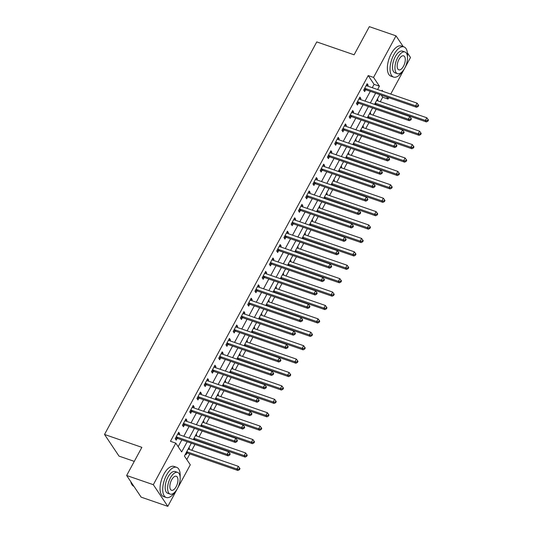 <?xml version="1.0" encoding="UTF-8"?>
<svg xmlns="http://www.w3.org/2000/svg" width="533" height="533" viewBox="0 0 533 533"><rect width="100%" height="100%" fill="white"/><g stroke="black" fill="none" stroke-linecap="round" stroke-linejoin="round"><path stroke-width="0.8" d="M134.276 461.378L119.019 456.115L104.521 434.462L316.769 41.92L354.112 54.806L369.336 26.65L396.006 35.851L403.248 46.664M407.405 52.874L410.503 57.504L390.736 94.068M388.77 97.699L388.037 99.065L386.625 96.959M380.276 101.71L382.701 97.226L388.037 99.065M186.783 459.559L189.841 453.909M191.8 450.278L194.971 444.429M199.056 436.873L202.22 431.017M206.304 423.469L209.469 417.612M213.553 410.057L216.718 404.207M220.802 396.652L223.967 390.802M228.051 383.247L231.215 377.391M235.3 369.842L238.464 363.986M242.548 356.437L245.713 350.581M249.797 343.025L252.962 337.176M257.046 329.621L260.211 323.771M264.295 316.216L267.459 310.359M271.544 302.811L274.708 296.954M278.792 289.399L281.957 283.549M286.041 275.994L289.206 270.144M293.29 262.589L296.455 256.733M300.539 249.184L303.703 243.328M307.788 235.779L310.952 229.923M315.036 222.368L318.201 216.518M322.285 208.963L325.45 203.113M329.534 195.558L332.699 189.701M336.783 182.153L339.947 176.296M344.032 168.748L347.196 162.891M351.28 155.336L354.445 149.487M358.529 141.931L361.694 136.082M365.778 128.526L368.943 122.67M373.027 115.121L376.191 109.265M191.347 443.176L184.411 456.015L190.288 464.789L167.815 506.35L153.317 484.697L175.79 443.136L181.666 451.917L187.17 441.737M153.317 484.697L126.647 475.496L141.145 497.149L167.815 506.35M382.701 97.226L381.288 95.121M377.424 99.038L377.937 99.804L377.437 100.737M370.175 112.443L370.688 113.209L370.188 114.142M362.926 125.848L363.439 126.621L362.94 127.547M355.678 139.26L356.191 140.026L355.691 140.952M348.429 152.665L348.942 153.431L348.442 154.363M341.18 166.069L341.693 166.836L341.193 167.768M333.931 179.474L334.444 180.247L333.944 181.173M326.682 192.879L327.195 193.652L326.696 194.578M319.434 206.291L319.947 207.057L319.447 207.983M312.185 219.696L312.698 220.462L312.198 221.395M304.936 233.101L305.449 233.867L304.949 234.8M297.687 246.506L298.2 247.279L297.7 248.205M290.438 259.917L290.951 260.684L290.452 261.61M283.19 273.322L283.703 274.089L283.203 275.015M275.941 286.727L276.454 287.494L275.954 288.426M268.692 300.132L269.205 300.905L268.705 301.831M261.443 313.537L261.956 314.31L261.456 315.236M254.194 326.949L254.707 327.715L254.208 328.641M246.946 340.354L247.459 341.12L246.959 342.053M239.697 353.759L240.21 354.525L239.71 355.458M232.448 367.164L232.961 367.937L232.461 368.863M225.199 380.575L225.712 381.342L225.212 382.268M217.95 393.98L218.463 394.746L217.964 395.673M210.702 407.385L211.215 408.151L210.715 409.084M203.453 420.79L203.966 421.563L203.466 422.489M196.204 434.195L196.717 434.968L196.217 435.894M188.955 447.607L189.468 448.373L188.968 449.299M185.477 454.036L185.99 454.809L186.936 453.063M372.267 87.698L374.079 84.347L368.203 75.573L170.453 441.297L175.79 443.136M178.162 446.687L181.833 439.898M183.798 436.267L189.082 426.487M191.047 422.862L196.331 413.082M198.296 409.451L203.579 399.677M205.545 396.046L210.828 386.272M212.794 382.641L218.077 372.867M220.042 369.236L225.326 359.455M227.291 355.831L232.575 346.05M234.54 342.419L239.823 332.645M241.789 329.014L247.072 319.24M249.038 315.609L254.321 305.829M256.286 302.204L261.57 292.424M263.535 288.793L268.819 279.019M270.784 275.388L276.074 265.614M278.033 261.983L283.323 252.209M285.282 248.578L290.572 238.797M292.53 235.173L297.82 225.392M299.779 221.761L305.069 211.987M307.028 208.356L312.318 198.582M314.277 194.951L319.567 185.178M321.526 181.546L326.816 171.766M328.774 168.142L334.064 158.361M336.023 154.73L341.313 144.956M343.272 141.325L348.562 131.551M350.521 127.92L355.811 118.139M357.77 114.515L363.06 104.734M365.018 101.103L370.308 91.33M367.643 86.106L368.143 85.173L367.164 83.714L363.686 90.15L364.665 91.609L365.605 89.864M360.395 99.511L360.894 98.585L359.915 97.119L356.437 103.555L357.416 105.014L358.356 103.275M353.146 112.916L353.645 111.99L352.666 110.524L349.188 116.96L350.168 118.426L351.107 116.68M345.897 126.321L346.397 125.395L345.417 123.929L341.939 130.365L342.919 131.831L343.858 130.085M338.648 139.733L339.148 138.8L338.169 137.341L334.691 143.77L335.67 145.236L336.609 143.49M331.399 153.138L331.899 152.205L330.92 150.746L327.442 157.182L328.421 158.641L329.361 156.895M324.151 166.543L324.65 165.616L323.671 164.151L320.193 170.587L321.172 172.052L322.112 170.307M316.902 179.947L317.401 179.021L316.422 177.556L312.944 183.992L313.924 185.457L314.863 183.712M309.653 193.352L310.153 192.426L309.173 190.961L305.695 197.397L306.675 198.862L307.614 197.117M302.404 206.764L302.904 205.831L301.925 204.372L298.447 210.808L299.426 212.267L300.365 210.522M295.155 220.169L295.655 219.243L294.676 217.777L291.198 224.213L292.177 225.672L293.117 223.933M287.907 233.574L288.406 232.648L287.427 231.182L283.949 237.618L284.928 239.084L285.868 237.338M280.658 246.979L281.158 246.053L280.178 244.587L276.7 251.023L277.68 252.489L278.619 250.743M273.409 260.39L273.909 259.458L272.929 257.999L269.451 264.428L270.431 265.894L271.37 264.148M266.16 273.795L266.66 272.863L265.681 271.404L262.203 277.84L263.182 279.299L264.121 277.553M258.911 287.2L259.411 286.274L258.432 284.809L254.954 291.245L255.933 292.704L256.873 290.965M251.663 300.605L252.162 299.679L251.183 298.214L247.705 304.649L248.684 306.115L249.624 304.37M244.414 314.01L244.914 313.084L243.934 311.618L240.456 318.054L241.436 319.52L242.375 317.775M237.165 327.422L237.665 326.489L236.685 325.03L233.207 331.466L234.187 332.925L235.126 331.18M229.916 340.827L230.416 339.894L229.437 338.435L225.959 344.871L226.938 346.33L227.877 344.585M222.667 354.232L223.167 353.306L222.188 351.84L218.71 358.276L219.689 359.742L220.629 357.996M215.419 367.637L215.918 366.711L214.939 365.245L211.461 371.681L212.44 373.147L213.38 371.401M208.17 381.048L208.669 380.116L207.69 378.657L204.212 385.086L205.192 386.552L206.131 384.806M200.921 394.453L201.421 393.521L200.441 392.061L196.963 398.497L197.943 399.957L198.882 398.211M193.672 407.858L194.172 406.932L193.193 405.466L189.715 411.902L190.694 413.361L191.633 411.623M186.423 421.263L186.923 420.337L185.944 418.871L182.466 425.307L183.445 426.773L184.385 425.028M179.175 434.668L179.674 433.742L178.695 432.276L175.217 438.712L176.196 440.178L177.136 438.432M126.647 475.496L141.865 447.34L104.521 434.462M368.203 75.573L373.54 77.412L396.006 35.851M377.604 89.537L379.416 86.186L373.54 77.412M189.135 438.106L194.418 428.332M196.384 424.701L201.667 414.921M203.633 411.296L208.916 401.516M210.881 397.885L216.165 388.111M218.13 384.48L223.414 374.706M225.379 371.075L230.662 361.301M232.628 357.67L237.911 347.889M239.877 344.265L245.16 334.484M247.125 330.853L252.409 321.079M254.374 317.448L259.658 307.674M261.623 304.043L266.906 294.263M268.872 290.638L274.155 280.858M276.121 277.227L281.404 267.453M283.369 263.822L288.653 254.048M290.618 250.417L295.902 240.643M297.867 237.012L303.15 227.231M305.116 223.607L310.399 213.826M312.365 210.195L317.648 200.421M319.613 196.79L324.897 187.016M326.862 183.385L332.146 173.605M334.111 169.98L339.394 160.2M341.36 156.569L346.643 146.795M348.609 143.164L353.892 133.39M355.857 129.759L361.141 119.985M363.106 116.354L368.39 106.573M370.355 102.949L375.638 93.168M382.874 91.356L382.154 90.284L381.781 90.983M379.816 94.608L374.532 104.388M372.567 108.019L367.284 117.793M365.318 121.424L360.035 131.198M358.069 134.829L352.786 144.61M350.821 148.234L345.537 158.015M343.572 161.646L338.288 171.419M336.323 175.051L331.04 184.824M329.074 188.455L323.791 198.229M321.825 201.86L316.542 211.641M314.577 215.265L309.293 225.046M307.328 228.677L302.044 238.451M300.079 242.082L294.796 251.856M292.83 255.487L287.547 265.267M285.581 268.892L280.298 278.672M278.333 282.303L273.049 292.077M271.084 295.708L265.8 305.482M263.835 309.113L258.552 318.887M256.586 322.518L251.303 332.299M249.337 335.923L244.054 345.704M242.089 349.335L236.805 359.109M234.84 362.74L229.556 372.514M227.591 376.145L222.308 385.925M220.342 389.55L215.059 399.33M213.093 402.961L207.81 412.735M205.845 416.366L200.561 426.14M198.596 429.771L193.312 439.545M374.079 84.347L379.416 86.186M366.651 84.66L368.143 85.173M377.157 99.538L377.937 99.804M188.689 448.1L189.468 448.373M195.937 434.695L196.717 434.968M203.186 421.29L203.966 421.563M210.435 407.885L211.215 408.151M217.684 394.48L218.463 394.746M224.933 381.068L225.712 381.342M232.181 367.663L232.961 367.937M239.43 354.258L240.21 354.525M246.679 340.853L247.459 341.12M253.928 327.442L254.707 327.715M261.177 314.037L261.956 314.31M268.425 300.632L269.205 300.905M275.674 287.227L276.454 287.494M282.923 273.822L283.703 274.089M290.172 260.41L290.951 260.684M297.421 247.006L298.2 247.279M304.669 233.601L305.449 233.867M311.918 220.196L312.698 220.462M319.167 206.784L319.947 207.057M326.416 193.379L327.195 193.652M333.665 179.974L334.444 180.247M340.913 166.569L341.693 166.836M348.162 153.164L348.942 153.431M355.411 139.753L356.191 140.026M362.66 126.348L363.439 126.621M369.909 112.943L370.688 113.209M359.402 98.065L360.894 98.585M352.153 111.477L353.645 111.99M344.904 124.882L346.397 125.395M337.656 138.287L339.148 138.8M330.407 151.692L331.899 152.205M323.158 165.097L324.65 165.616M315.909 178.508L317.401 179.021M308.66 191.913L310.153 192.426M301.411 205.318L302.904 205.831M294.163 218.723L295.655 219.243M286.914 232.128L288.406 232.648M279.665 245.54L281.158 246.053M272.416 258.945L273.909 259.458M265.168 272.35L266.66 272.863M257.919 285.755L259.411 286.274M250.67 299.166L252.162 299.679M243.421 312.571L244.914 313.084M236.172 325.976L237.665 326.489M228.924 339.381L230.416 339.894M221.675 352.786L223.167 353.306M214.426 366.198L215.918 366.711M207.177 379.603L208.669 380.116M199.928 393.008L201.421 393.521M192.679 406.413L194.172 406.932M185.431 419.824L186.923 420.337M178.182 433.229L179.674 433.742M365.232 88.458L366.211 89.917L416.573 107.286L415.593 105.827L365.232 88.458A1.279 1.066 -33.8 0 0 364.792 88.398L364.625 88.405M417.712 105.94L418.099 106.52L418.678 105.447L418.292 104.868L417.712 105.94L415.593 105.827L417.046 103.142L366.684 85.773A1.279 1.066 -33.8 0 1 366.324 85.56L366.218 85.46M366.211 89.917A1.279 1.066 -33.8 0 0 365.771 89.857L363.786 89.957M416.573 107.286L418.099 106.52M418.292 104.868L417.046 103.142M374.919 104.521L375.565 104.488A1.279 1.066 146.2 0 1 376.012 104.548L426.367 121.917L425.387 120.458L426.84 117.773L376.651 100.464M375.205 103.149L425.387 120.458L427.506 120.571L427.899 121.151L428.479 120.078L428.086 119.499L427.506 120.571M426.84 117.773L428.086 119.499M427.899 121.151L426.367 121.917M357.983 101.863L358.962 103.322L409.324 120.691L408.345 119.232L357.983 101.863A1.279 1.066 -33.8 0 0 357.543 101.803L357.376 101.81M410.463 119.345L410.85 119.932L411.429 118.859L411.043 118.273L410.463 119.345L408.345 119.232L409.797 116.547L359.435 99.178A1.279 1.066 -33.8 0 1 359.075 98.965L358.969 98.865M358.962 103.322A1.279 1.066 -33.8 0 0 358.522 103.262L356.537 103.362M409.324 120.691L410.85 119.932M411.043 118.273L409.797 116.547M350.734 115.268L351.713 116.734L402.075 134.103L401.096 132.637L350.734 115.268A1.279 1.066 -33.8 0 0 350.294 115.208L350.128 115.215M403.215 132.75L403.601 133.337L404.181 132.264L403.794 131.678L403.215 132.75L401.096 132.637L402.548 129.959L352.186 112.583A1.279 1.066 -33.8 0 1 351.827 112.37L351.72 112.27M351.713 116.734A1.279 1.066 -33.8 0 0 351.274 116.674L349.288 116.767M402.075 134.103L403.601 133.337M403.794 131.678L402.548 129.959M343.485 128.673L344.465 130.139L394.826 147.508L393.847 146.042L343.485 128.673A1.279 1.066 -33.8 0 0 343.045 128.613L342.879 128.62M395.966 146.155L396.352 146.742L396.932 145.669L396.545 145.083L395.966 146.155L393.847 146.042L395.299 143.364L344.938 125.995A1.279 1.066 -33.8 0 1 344.578 125.775L344.471 125.675M344.465 130.139A1.279 1.066 -33.8 0 0 344.025 130.079L342.039 130.172M394.826 147.508L396.352 146.742M396.545 145.083L395.299 143.364M367.67 117.926L368.316 117.893A1.279 1.066 146.2 0 1 368.763 117.953L419.118 135.322L418.139 133.863L419.591 131.178L369.402 113.869M367.957 116.554L418.139 133.863L420.257 133.976L420.65 134.563L421.23 133.49L420.837 132.904L420.257 133.976M419.591 131.178L420.837 132.904M420.65 134.563L419.118 135.322M360.421 131.331L361.068 131.298A1.279 1.066 146.2 0 1 361.507 131.358L411.869 148.734L410.89 147.268L412.342 144.59L362.154 127.28M360.708 129.959L410.89 147.268L413.008 147.381L413.401 147.967L413.981 146.895L413.588 146.309L413.008 147.381M412.342 144.59L413.588 146.309M413.401 147.967L411.869 148.734M353.172 144.736L353.819 144.709A1.279 1.066 146.2 0 1 354.258 144.769L404.62 162.139L403.641 160.673L405.093 157.995L354.905 140.685M353.459 143.364L403.641 160.673L405.76 160.786L406.153 161.372L406.732 160.3L406.339 159.713L405.76 160.786M405.093 157.995L406.339 159.713M406.153 161.372L404.62 162.139M336.236 142.078L337.216 143.544L387.578 160.913L386.598 159.454L336.236 142.078A1.279 1.066 -33.8 0 0 335.797 142.018L335.63 142.031M388.717 159.567L389.103 160.147L389.683 159.074L389.297 158.494L388.717 159.567L386.598 159.454L388.051 156.769L337.689 139.399A1.279 1.066 -33.8 0 1 337.329 139.186L337.222 139.08M337.216 143.544A1.279 1.066 -33.8 0 0 336.776 143.484L334.791 143.584M387.578 160.913L389.103 160.147M389.297 158.494L388.051 156.769M345.924 158.148L346.57 158.114A1.279 1.066 146.2 0 1 347.01 158.174L397.371 175.544L396.392 174.078L397.845 171.399L347.656 154.09M346.21 156.769L396.392 174.078L398.511 174.191L398.904 174.777L399.483 173.705L399.09 173.118L398.511 174.191M397.845 171.399L399.09 173.118M398.904 174.777L397.371 175.544M407.472 56.518A15.95 7.442 109 0 0 403.974 46.911A15.95 7.442 109 0 0 393.874 54.679A15.95 7.442 109 0 0 393.574 77.072A15.95 7.442 109 0 0 402.242 71.662M403.974 46.911L401.309 45.991A15.95 7.442 109 0 0 391.209 53.76A15.95 7.442 109 0 0 390.909 76.152L393.574 77.072M397.485 73.694L395.033 72.848A11.486 5.357 -71 0 1 395.246 56.725A11.486 5.357 -71 0 1 402.522 51.135L404.973 51.981A11.486 5.357 109 0 0 397.705 57.571A11.486 5.357 109 0 0 397.485 73.694A11.486 5.357 109 0 0 404.754 68.104A11.486 5.357 109 0 0 404.973 51.981M398.957 59.443A7.402 3.451 109 0 0 398.817 69.836A7.402 3.451 109 0 0 403.501 66.232A7.402 3.451 109 0 0 403.641 55.845A7.402 3.451 109 0 0 398.957 59.443M180.147 476.942A15.95 7.442 109 0 0 176.65 467.341A15.95 7.442 109 0 0 166.556 475.103A15.95 7.442 109 0 0 166.249 497.496A15.95 7.442 109 0 0 174.924 492.086M176.65 467.341L173.985 466.415A15.95 7.442 109 0 0 163.884 474.183A15.95 7.442 109 0 0 163.584 496.576L166.249 497.496M170.16 494.118L167.708 493.272A11.486 5.357 -71 0 1 167.928 477.148A11.486 5.357 -71 0 1 175.197 471.558L177.649 472.405A11.486 5.357 109 0 0 170.38 477.994A11.486 5.357 109 0 0 170.16 494.118A11.486 5.357 109 0 0 177.429 488.528A11.486 5.357 109 0 0 177.649 472.405M171.633 479.867A7.402 3.451 109 0 0 171.493 490.26A7.402 3.451 109 0 0 176.176 486.656A7.402 3.451 109 0 0 176.316 476.269A7.402 3.451 109 0 0 171.633 479.867M130.805 481.712A15.95 7.442 109 0 0 131.098 482.831A15.95 7.442 109 0 0 133.903 486.336M131.038 482.638A15.57 7.262 -71 0 1 130.978 482.445A15.57 7.262 -71 0 1 130.745 481.625M328.988 155.489L329.967 156.949L380.329 174.318L379.349 172.859L328.988 155.489A1.279 1.066 -33.8 0 0 328.548 155.429L328.381 155.436M381.468 172.972L381.855 173.558L382.434 172.485L382.048 171.899L381.468 172.972L379.349 172.859L380.802 170.174L330.44 152.804A1.279 1.066 -33.8 0 1 330.08 152.591L329.974 152.491M329.967 156.949A1.279 1.066 -33.8 0 0 329.527 156.889L327.542 156.988M380.329 174.318L381.855 173.558M382.048 171.899L380.802 170.174M321.739 168.894L322.718 170.353L373.08 187.729L372.101 186.264L321.739 168.894A1.279 1.066 -33.8 0 0 321.299 168.834L321.132 168.841M374.219 186.377L374.606 186.963L375.185 185.89L374.799 185.304L374.219 186.377L372.101 186.264L373.553 183.585L323.191 166.209A1.279 1.066 -33.8 0 1 322.831 165.996L322.725 165.896M322.718 170.353A1.279 1.066 -33.8 0 0 322.278 170.293L320.293 170.393M373.08 187.729L374.606 186.963M374.799 185.304L373.553 183.585M314.49 182.299L315.469 183.765L365.831 201.134L364.852 199.668L314.49 182.299A1.279 1.066 -33.8 0 0 314.05 182.239L313.884 182.246M366.97 199.782L367.357 200.368L367.937 199.295L367.55 198.709L366.97 199.782L364.852 199.668L366.304 196.99L315.942 179.621A1.279 1.066 -33.8 0 1 315.583 179.401L315.476 179.301M315.469 183.765A1.279 1.066 -33.8 0 0 315.03 183.705L313.044 183.798M365.831 201.134L367.357 200.368M367.55 198.709L366.304 196.99M307.241 195.704L308.221 197.17L358.582 214.539L357.603 213.073L307.241 195.704A1.279 1.066 -33.8 0 0 306.801 195.644L306.635 195.651M359.722 213.187L360.108 213.773L360.688 212.7L360.301 212.114L359.722 213.187L357.603 213.073L359.055 210.395L308.694 193.026A1.279 1.066 -33.8 0 1 308.334 192.813L308.227 192.706M308.221 197.17A1.279 1.066 -33.8 0 0 307.781 197.11L305.795 197.203M358.582 214.539L360.108 213.773M360.301 212.114L359.055 210.395M299.992 209.109L300.972 210.575L351.334 227.944L350.354 226.485L299.992 209.109A1.279 1.066 -33.8 0 0 299.553 209.049L299.386 209.063M352.473 226.598L352.859 227.178L353.439 226.105L353.053 225.526L352.473 226.598L350.354 226.485L351.807 223.8L301.445 206.431A1.279 1.066 -33.8 0 1 301.085 206.218L300.978 206.118M300.972 210.575A1.279 1.066 -33.8 0 0 300.532 210.515L298.547 210.615M351.334 227.944L352.859 227.178M353.053 225.526L351.807 223.8M338.675 171.553L339.321 171.519A1.279 1.066 146.2 0 1 339.761 171.579L390.123 188.949L389.143 187.489L390.596 184.804L340.407 167.495M338.961 170.18L389.143 187.489L391.262 187.603L391.655 188.189L392.235 187.116L391.842 186.53L391.262 187.603M390.596 184.804L391.842 186.53M391.655 188.189L390.123 188.949M331.426 184.958L332.072 184.924A1.279 1.066 146.2 0 1 332.512 184.984L382.874 202.36L381.895 200.894L383.347 198.209L333.158 180.9M331.713 183.585L381.895 200.894L384.013 201.008L384.406 201.594L384.986 200.521L384.593 199.935L384.013 201.008M383.347 198.209L384.593 199.935M384.406 201.594L382.874 202.36M324.177 198.363L324.824 198.336A1.279 1.066 146.2 0 1 325.263 198.396L375.625 215.765L374.646 214.299L376.098 211.621L325.91 194.312M324.464 196.99L374.646 214.299L376.764 214.413L377.157 214.999L377.737 213.926L377.344 213.34L376.764 214.413M376.098 211.621L377.344 213.34M377.157 214.999L375.625 215.765M316.928 211.774L317.575 211.741A1.279 1.066 146.2 0 1 318.014 211.801L368.376 229.17L367.397 227.704L368.849 225.026L318.661 207.717M317.215 210.395L367.397 227.704L369.516 227.818L369.909 228.404L370.488 227.331L370.095 226.745L369.516 227.818M368.849 225.026L370.095 226.745M369.909 228.404L368.376 229.17M309.68 225.179L310.326 225.146A1.279 1.066 146.2 0 1 310.766 225.206L361.127 242.575L360.148 241.116L361.601 238.431L311.412 221.122M309.966 223.8L360.148 241.116L362.267 241.229L362.66 241.809L363.24 240.736L362.846 240.156L362.267 241.229M361.601 238.431L362.846 240.156M362.66 241.809L361.127 242.575M292.744 222.521L293.723 223.98L344.085 241.349L343.105 239.89L292.744 222.521A1.279 1.066 -33.8 0 0 292.304 222.461L292.137 222.468M345.224 240.003L345.611 240.59L346.19 239.517L345.804 238.931L345.224 240.003L343.105 239.89L344.558 237.205L294.196 219.836A1.279 1.066 -33.8 0 1 293.836 219.623L293.73 219.523M293.723 223.98A1.279 1.066 -33.8 0 0 293.283 223.92L291.298 224.02M344.085 241.349L345.611 240.59M345.804 238.931L344.558 237.205M302.431 238.584L303.077 238.551A1.279 1.066 146.2 0 1 303.517 238.611L353.879 255.98L352.899 254.521L354.352 251.836L304.163 234.527M302.717 237.212L352.899 254.521L355.018 254.634L355.411 255.22L355.991 254.148L355.598 253.561L355.018 254.634M354.352 251.836L355.598 253.561M355.411 255.22L353.879 255.98M285.495 235.926L286.474 237.392L336.836 254.761L335.857 253.295L285.495 235.926A1.279 1.066 -33.8 0 0 285.055 235.866L284.889 235.872M337.975 253.408L338.362 253.994L338.941 252.922L338.555 252.336L337.975 253.408L335.857 253.295L337.309 250.617L286.947 233.241A1.279 1.066 -33.8 0 1 286.587 233.028L286.481 232.928M286.474 237.392A1.279 1.066 -33.8 0 0 286.034 237.332L284.049 237.425M336.836 254.761L338.362 253.994M338.555 252.336L337.309 250.617M295.182 251.989L295.828 251.956A1.279 1.066 146.2 0 1 296.268 252.016L346.63 269.392L345.65 267.926L347.103 265.247L296.914 247.932M295.469 250.617L345.65 267.926L347.769 268.039L348.162 268.625L348.742 267.553L348.349 266.966L347.769 268.039M347.103 265.247L348.349 266.966M348.162 268.625L346.63 269.392M278.246 249.331L279.225 250.796L329.587 268.166L328.608 266.7L278.246 249.331A1.279 1.066 -33.8 0 0 277.806 249.271L277.64 249.277M330.726 266.813L331.113 267.399L331.693 266.327L331.306 265.74L330.726 266.813L328.608 266.7L330.06 264.022L279.698 246.652A1.279 1.066 -33.8 0 1 279.339 246.433L279.232 246.333M279.225 250.796A1.279 1.066 -33.8 0 0 278.786 250.737L276.8 250.83M329.587 268.166L331.113 267.399M331.306 265.74L330.06 264.022M287.933 265.394L288.58 265.367A1.279 1.066 146.2 0 1 289.019 265.427L339.381 282.796L338.402 281.331L339.854 278.652L289.666 261.343M288.22 264.022L338.402 281.331L340.52 281.444L340.913 282.03L341.493 280.958L341.1 280.371L340.52 281.444M339.854 278.652L341.1 280.371M340.913 282.03L339.381 282.796M270.997 262.736L271.977 264.201L322.338 281.571L321.359 280.111L270.997 262.736A1.279 1.066 -33.8 0 0 270.557 262.676L270.391 262.689M323.471 280.218L323.864 280.804L324.444 279.732L324.057 279.152L323.471 280.218L321.359 280.111L322.811 277.426L272.45 260.057A1.279 1.066 -33.8 0 1 272.09 259.844L271.983 259.738M271.977 264.201A1.279 1.066 -33.8 0 0 271.537 264.141L269.551 264.241M322.338 281.571L323.864 280.804M324.057 279.152L322.811 277.426M280.684 278.806L281.331 278.772A1.279 1.066 146.2 0 1 281.77 278.832L332.132 296.201L331.153 294.736L332.605 292.057L282.417 274.748M280.971 277.426L331.153 294.736L333.272 294.849L333.665 295.435L334.244 294.363L333.851 293.776L333.272 294.849M332.605 292.057L333.851 293.776M333.665 295.435L332.132 296.201M263.748 276.147L264.728 277.606L315.09 294.976L314.11 293.516L263.748 276.147A1.279 1.066 -33.8 0 0 263.309 276.087L263.142 276.094M316.222 293.63L316.615 294.216L317.195 293.143L316.809 292.557L316.222 293.63L314.11 293.516L315.563 290.831L265.201 273.462A1.279 1.066 -33.8 0 1 264.841 273.249L264.734 273.149M264.728 277.606A1.279 1.066 -33.8 0 0 264.288 277.546L262.303 277.646M315.09 294.976L316.615 294.216M316.809 292.557L315.563 290.831M273.436 292.211L274.082 292.177A1.279 1.066 146.2 0 1 274.522 292.237L324.883 309.606L323.904 308.147L325.357 305.462L275.168 288.153M273.722 290.838L323.904 308.147L326.023 308.261L326.416 308.84L326.995 307.768L326.602 307.188L326.023 308.261M325.357 305.462L326.602 307.188M326.416 308.84L324.883 309.606M256.5 289.552L257.479 291.011L307.841 308.387L306.861 306.921L256.5 289.552A1.279 1.066 -33.8 0 0 256.06 289.492L255.893 289.499M308.973 307.035L309.367 307.621L309.946 306.548L309.56 305.962L308.973 307.035L306.861 306.921L308.314 304.243L257.952 286.867A1.279 1.066 -33.8 0 1 257.592 286.654L257.486 286.554M257.479 291.011A1.279 1.066 -33.8 0 0 257.039 290.951L255.054 291.051M307.841 308.387L309.367 307.621M309.56 305.962L308.314 304.243M266.187 305.616L266.833 305.582A1.279 1.066 146.2 0 1 267.273 305.642L317.635 323.011L316.655 321.552L318.108 318.867L267.919 301.558M266.473 304.243L316.655 321.552L318.774 321.666L319.167 322.252L319.747 321.179L319.354 320.593L318.774 321.666M318.108 318.867L319.354 320.593M319.167 322.252L317.635 323.011M249.251 302.957L250.23 304.423L300.592 321.792L299.613 320.326L249.251 302.957A1.279 1.066 -33.8 0 0 248.811 302.897L248.644 302.904M301.725 320.44L302.118 321.026L302.697 319.953L302.311 319.367L301.725 320.44L299.613 320.326L301.065 317.648L250.703 300.279A1.279 1.066 -33.8 0 1 250.343 300.059L250.237 299.959M250.23 304.423A1.279 1.066 -33.8 0 0 249.79 304.363L247.805 304.456M300.592 321.792L302.118 321.026M302.311 319.367L301.065 317.648M242.002 316.362L242.981 317.828L293.343 335.197L292.364 333.731L242.002 316.362A1.279 1.066 -33.8 0 0 241.562 316.302L241.396 316.309M294.476 333.845L294.869 334.431L295.449 333.358L295.062 332.772L294.476 333.845L292.364 333.731L293.816 331.053L243.454 313.684A1.279 1.066 -33.8 0 1 243.095 313.471L242.988 313.364M242.981 317.828A1.279 1.066 -33.8 0 0 242.542 317.768L240.556 317.861M293.343 335.197L294.869 334.431M295.062 332.772L293.816 331.053M234.753 329.767L235.733 331.233L286.094 348.602L285.115 347.143L234.753 329.767A1.279 1.066 -33.8 0 0 234.313 329.707L234.147 329.72M287.227 347.256L287.62 347.836L288.2 346.763L287.813 346.184L287.227 347.256L285.115 347.143L286.567 344.458L236.206 327.089A1.279 1.066 -33.8 0 1 235.846 326.876L235.739 326.776M235.733 331.233A1.279 1.066 -33.8 0 0 235.293 331.173L233.307 331.273M286.094 348.602L287.62 347.836M287.813 346.184L286.567 344.458M227.504 343.179L228.484 344.638L278.846 362.007L277.866 360.548L227.504 343.179A1.279 1.066 -33.8 0 0 227.065 343.119L226.898 343.125M279.978 360.661L280.371 361.247L280.951 360.175L280.565 359.588L279.978 360.661L277.866 360.548L279.319 357.863L228.957 340.494A1.279 1.066 -33.8 0 1 228.597 340.281L228.49 340.181M228.484 344.638A1.279 1.066 -33.8 0 0 228.044 344.578L226.059 344.678M278.846 362.007L280.371 361.247M280.565 359.588L279.319 357.863M220.256 356.584L221.235 358.043L271.597 375.419L270.617 373.953L220.256 356.584A1.279 1.066 -33.8 0 0 219.816 356.524L219.649 356.53M272.729 374.066L273.123 374.652L273.702 373.58L273.316 372.993L272.729 374.066L270.617 373.953L272.07 371.274L221.708 353.899A1.279 1.066 -33.8 0 1 221.348 353.685L221.242 353.586M221.235 358.043A1.279 1.066 -33.8 0 0 220.795 357.983L218.81 358.083M271.597 375.419L273.123 374.652M273.316 372.993L272.07 371.274M213.007 369.989L213.986 371.454L264.348 388.824L263.369 387.358L213.007 369.989A1.279 1.066 -33.8 0 0 212.567 369.929L212.401 369.935M265.481 387.471L265.874 388.057L266.453 386.985L266.067 386.398L265.481 387.471L263.369 387.358L264.821 384.679L214.459 367.31A1.279 1.066 -33.8 0 1 214.099 367.09L213.993 366.99M213.986 371.454A1.279 1.066 -33.8 0 0 213.546 371.394L211.561 371.488M264.348 388.824L265.874 388.057M266.067 386.398L264.821 384.679M205.758 383.394L206.737 384.859L257.099 402.228L256.12 400.763L205.758 383.394A1.279 1.066 -33.8 0 0 205.318 383.334L205.152 383.347M258.232 400.876L258.625 401.462L259.205 400.39L258.818 399.803L258.232 400.876L256.12 400.763L257.572 398.084L207.21 380.715A1.279 1.066 -33.8 0 1 206.851 380.502L206.744 380.395M206.737 384.859A1.279 1.066 -33.8 0 0 206.298 384.799L204.312 384.893M257.099 402.228L258.625 401.462M258.818 399.803L257.572 398.084M198.509 396.805L199.489 398.264L249.85 415.633L248.871 414.174L198.509 396.805A1.279 1.066 -33.8 0 0 198.069 396.745L197.903 396.752M250.983 414.288L251.376 414.874L251.956 413.801L251.569 413.215L250.983 414.288L248.871 414.174L250.323 411.489L199.962 394.12A1.279 1.066 -33.8 0 1 199.602 393.907L199.495 393.807M199.489 398.264A1.279 1.066 -33.8 0 0 199.049 398.204L197.063 398.304M249.85 415.633L251.376 414.874M251.569 413.215L250.323 411.489M258.938 319.02L259.584 318.994A1.279 1.066 146.2 0 1 260.024 319.054L310.386 336.423L309.406 334.957L310.859 332.279L260.67 314.97M259.225 317.648L309.406 334.957L311.525 335.07L311.918 335.657L312.498 334.584L312.105 333.998L311.525 335.07M310.859 332.279L312.105 333.998M311.918 335.657L310.386 336.423M251.689 332.432L252.336 332.399A1.279 1.066 146.2 0 1 252.775 332.459L303.137 349.828L302.158 348.362L303.61 345.684L253.422 328.375M251.976 331.053L302.158 348.362L304.276 348.475L304.669 349.062L305.249 347.989L304.856 347.403L304.276 348.475M303.61 345.684L304.856 347.403M304.669 349.062L303.137 349.828M244.44 345.837L245.087 345.804A1.279 1.066 146.2 0 1 245.526 345.864L295.888 363.233L294.909 361.774L296.361 359.089L246.173 341.78M244.727 344.458L294.909 361.774L297.028 361.887L297.421 362.467L298 361.394L297.607 360.814L297.028 361.887M296.361 359.089L297.607 360.814M297.421 362.467L295.888 363.233M237.192 359.242L237.838 359.209A1.279 1.066 146.2 0 1 238.278 359.269L288.639 376.638L287.66 375.179L289.113 372.494L238.924 355.185M237.478 357.87L287.66 375.179L289.779 375.292L290.172 375.878L290.751 374.806L290.358 374.219L289.779 375.292M289.113 372.494L290.358 374.219M290.172 375.878L288.639 376.638M229.943 372.647L230.589 372.614A1.279 1.066 146.2 0 1 231.029 372.674L281.391 390.049L280.411 388.584L281.864 385.905L231.675 368.589M230.229 371.274L280.411 388.584L282.53 388.697L282.923 389.283L283.503 388.211L283.11 387.624L282.53 388.697M281.864 385.905L283.11 387.624M282.923 389.283L281.391 390.049M222.694 386.052L223.34 386.025A1.279 1.066 146.2 0 1 223.78 386.085L274.142 403.454L273.163 401.989L274.615 399.31L224.426 382.001M222.981 384.679L273.163 401.989L275.281 402.102L275.674 402.688L276.254 401.615L275.861 401.029L275.281 402.102M274.615 399.31L275.861 401.029M275.674 402.688L274.142 403.454M215.445 399.464L216.092 399.43A1.279 1.066 146.2 0 1 216.531 399.49L266.893 416.859L265.914 415.394L267.366 412.715L217.178 395.406M215.732 398.084L265.914 415.394L268.032 415.507L268.425 416.093L269.005 415.02L268.612 414.434L268.032 415.507M267.366 412.715L268.612 414.434M268.425 416.093L266.893 416.859M208.196 412.868L208.843 412.835A1.279 1.066 146.2 0 1 209.282 412.895L259.644 430.264L258.665 428.805L260.117 426.12L209.929 408.811M208.483 411.496L258.665 428.805L260.784 428.918L261.177 429.498L261.756 428.425L261.363 427.846L260.784 428.918M260.117 426.12L261.363 427.846M261.177 429.498L259.644 430.264M191.26 410.21L192.24 411.669L242.602 429.045L241.622 427.579L191.26 410.21A1.279 1.066 -33.8 0 0 190.821 410.15L190.654 410.157M243.734 427.693L244.127 428.279L244.707 427.206L244.321 426.62L243.734 427.693L241.622 427.579L243.068 424.894L192.713 407.525A1.279 1.066 -33.8 0 1 192.353 407.312L192.246 407.212M192.24 411.669A1.279 1.066 -33.8 0 0 191.8 411.609L189.815 411.709M242.602 429.045L244.127 428.279M244.321 426.62L243.068 424.894M200.948 426.273L201.594 426.24A1.279 1.066 146.2 0 1 202.034 426.3L252.395 443.669L251.416 442.21L252.869 439.525L202.68 422.216M201.234 424.901L251.416 442.21L253.535 442.323L253.928 442.91L254.507 441.837L254.114 441.251L253.535 442.323M252.869 439.525L254.114 441.251M253.928 442.91L252.395 443.669M184.012 423.615L184.991 425.081L235.353 442.45L234.373 440.984L184.012 423.615A1.279 1.066 -33.8 0 0 183.572 423.555L183.405 423.562M236.485 441.097L236.879 441.684L237.458 440.611L237.072 440.025L236.485 441.097L234.373 440.984L235.819 438.306L185.464 420.937A1.279 1.066 -33.8 0 1 185.104 420.717L184.998 420.617M184.991 425.081A1.279 1.066 -33.8 0 0 184.551 425.021L182.566 425.114M235.353 442.45L236.879 441.684M237.072 440.025L235.819 438.306M193.699 439.678L194.345 439.652A1.279 1.066 146.2 0 1 194.785 439.712L245.147 457.081L244.167 455.615L245.62 452.937L195.431 435.628M193.985 438.306L244.167 455.615L246.286 455.728L246.679 456.315L247.259 455.242L246.866 454.656L246.286 455.728M245.62 452.937L246.866 454.656M246.679 456.315L245.147 457.081M176.763 437.02L177.742 438.486L228.104 455.855L227.125 454.389L176.763 437.02A1.279 1.066 -33.8 0 0 176.323 436.96L176.156 436.967M229.237 454.502L229.63 455.089L230.209 454.016L229.823 453.43L229.237 454.502L227.125 454.389L228.57 451.711L178.215 434.342A1.279 1.066 -33.8 0 1 177.855 434.122L177.749 434.022M177.742 438.486A1.279 1.066 -33.8 0 0 177.302 438.426L175.317 438.519M228.104 455.855L229.63 455.089M229.823 453.43L228.57 451.711M185.977 453.11L187.096 453.057A1.279 1.066 146.2 0 1 187.536 453.117L237.898 470.486L236.919 469.02L238.371 466.342L188.182 449.033M186.737 451.711L236.919 469.02L239.037 469.133L239.43 469.72L240.01 468.647L239.617 468.061L239.037 469.133M238.371 466.342L239.617 468.061M239.43 469.72L237.898 470.486M364.792 88.398L365.771 89.857M375.565 104.488L374.965 103.589M376.012 104.548L375.145 103.255M357.543 101.803L358.522 103.262M350.294 115.208L351.274 116.674M343.045 128.613L344.025 130.079M368.316 117.893L367.717 116.993M368.763 117.953L367.897 116.66M361.068 131.298L360.468 130.398M361.507 131.358L360.648 130.072M353.819 144.709L353.219 143.803M354.258 144.769L353.399 143.477M335.797 142.018L336.776 143.484M346.57 158.114L345.97 157.215M347.01 158.174L346.15 156.882M328.548 155.429L329.527 156.889M321.299 168.834L322.278 170.293M314.05 182.239L315.03 183.705M306.801 195.644L307.781 197.11M299.553 209.049L300.532 210.515M339.321 171.519L338.721 170.62M339.761 171.579L338.901 170.287M332.072 184.924L331.473 184.025M332.512 184.984L331.653 183.698M324.824 198.336L324.224 197.43M325.263 198.396L324.404 197.103M317.575 211.741L316.975 210.841M318.014 211.801L317.155 210.508M310.326 225.146L309.726 224.246M310.766 225.206L309.906 223.913M292.304 222.461L293.283 223.92M303.077 238.551L302.478 237.651M303.517 238.611L302.657 237.318M285.055 235.866L286.034 237.332M295.828 251.956L295.229 251.056M296.268 252.016L295.409 250.73M277.806 249.271L278.786 250.737M288.58 265.367L287.98 264.461M289.019 265.427L288.16 264.135M270.557 262.676L271.537 264.141M281.331 278.772L280.731 277.873M281.77 278.832L280.911 277.54M263.309 276.087L264.288 277.546M274.082 292.177L273.482 291.278M274.522 292.237L273.662 290.945M256.06 289.492L257.039 290.951M266.833 305.582L266.233 304.683M267.273 305.642L266.413 304.35M248.811 302.897L249.79 304.363M241.562 316.302L242.542 317.768M234.313 329.707L235.293 331.173M227.065 343.119L228.044 344.578M219.816 356.524L220.795 357.983M212.567 369.929L213.546 371.394M205.318 383.334L206.298 384.799M198.069 396.745L199.049 398.204M259.584 318.994L258.985 318.088M260.024 319.054L259.165 317.761M252.336 332.399L251.736 331.499M252.775 332.459L251.916 331.166M245.087 345.804L244.487 344.904M245.526 345.864L244.667 344.571M237.838 359.209L237.238 358.309M238.278 359.269L237.418 357.976M230.589 372.614L229.989 371.714M231.029 372.674L230.169 371.388M223.34 386.025L222.741 385.119M223.78 386.085L222.921 384.793M216.092 399.43L215.492 398.531M216.531 399.49L215.672 398.198M208.843 412.835L208.243 411.936M209.282 412.895L208.423 411.603M190.821 410.15L191.8 411.609M201.594 426.24L200.994 425.341M202.034 426.3L201.174 425.008M183.572 423.555L184.551 425.021M194.345 439.652L193.746 438.746M194.785 439.712L193.925 438.419M176.323 436.96L177.302 438.426M187.096 453.057L186.497 452.157M187.536 453.117L186.677 451.824M130.978 482.445L131.098 482.831"/></g></svg>
